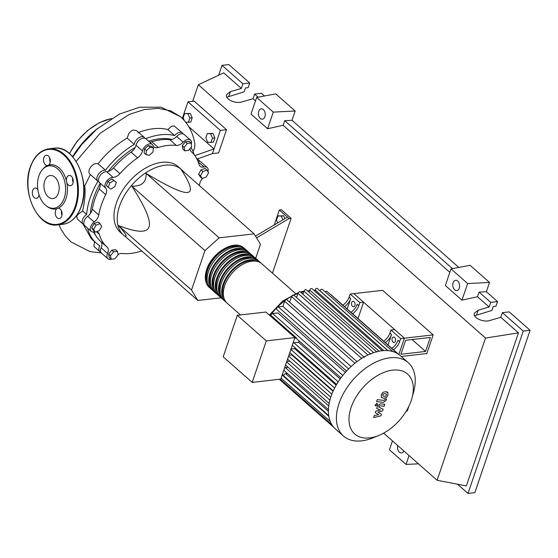 <?xml version="1.0" encoding="UTF-8"?>
<svg xmlns="http://www.w3.org/2000/svg" width="558" height="558" viewBox="0 0 558 558"><rect width="100%" height="100%" fill="white"/><g stroke="black" fill="none" stroke-linecap="round" stroke-linejoin="round"><path stroke-width="0.84" d="M425.573 351.442L400.895 354.26L405.659 340.275L430.33 337.457L425.573 351.442L412.083 339.543M433.175 334.905L382.649 290.334L353.856 293.62L404.39 338.19L398.844 354.483L404.39 338.19L433.175 334.905L426.835 353.528L401.202 356.457M172.038 139.458A63.075 38.676 131.4 0 0 159.337 138.803A63.075 38.676 131.4 0 0 148.651 141.237M135.162 147.472A63.075 38.676 131.4 0 0 108.21 171.425M100.001 183.715A63.075 38.676 131.4 0 0 90.41 213.519M93.653 232.065A63.075 38.676 131.4 0 0 96.032 235.943M182.989 171.104A43.747 26.826 131.4 0 0 181.399 169.499A43.747 26.826 131.4 0 0 165.091 165.196A43.747 26.826 131.4 0 0 124.727 194.986A43.747 26.826 131.4 0 0 123.527 235.106A43.747 26.826 131.4 0 0 125.32 236.487M123.527 235.106L120.284 232.254A43.747 26.826 -48.6 0 1 121.491 192.126A43.747 26.826 -48.6 0 1 161.855 162.336A43.747 26.826 -48.6 0 1 178.162 166.64L181.399 169.499M187.411 192.426C192.942 191.987 190.822 184.314 181.057 169.402L254.127 233.858L219.175 237.847L204.946 250.619L131.869 186.163C141.76 186.449 146.503 182.194 146.098 173.392C168.509 186.86 182.278 193.208 187.411 192.426M277.668 222.942L276.517 220.215L277.975 215.932L281.302 216.072L282.885 219.845M281.302 216.072L283.687 215.8L277.975 215.932M283.687 215.8L284.887 218.659M256.554 237.847L289.058 218.576L279.342 210.003L274.243 224.965M289.058 218.576L291.116 218.338L281.399 209.766L279.342 210.003M291.116 218.338L272.457 273.148M287.44 217.146L255.487 236.09M219.175 237.847L146.098 173.392M204.946 250.619L191.52 290.048L197.853 300.469L221.066 297.819M197.853 300.469L124.783 236.013C127.817 237.08 125.71 233.607 118.449 225.585C136.961 232.651 147.145 233.091 148.993 226.904C151.239 221.059 145.526 207.478 131.869 186.163M255.676 258.347L260.46 244.278L254.127 233.858M191.52 290.048L118.449 225.585M150.13 147.256L153.422 147.947L152.997 151.971L149.279 155.305L145.987 154.622L146.412 150.59L150.13 147.256L148.254 145.596L151.546 146.287L153.422 147.947M146.412 150.59L144.536 148.937L144.11 152.962L145.987 154.622M144.536 148.937L148.254 145.596M109.766 183.059L113.783 180.541L116.343 182.313L114.885 186.595L110.868 189.113L108.308 187.349L109.766 183.059L107.889 181.406L111.907 178.888L113.783 180.541M111.907 178.888L116.343 182.313M107.889 181.406L106.432 185.688L108.308 187.349M93.611 229.436L96.004 225.188L100.056 223.66L101.709 226.381L99.317 230.628L95.272 232.156L93.611 229.436L91.735 227.776L94.128 223.528L96.004 225.188M94.128 223.528L98.173 222L100.056 223.66M91.735 227.776L93.388 230.503L95.272 232.156M111.14 259.212L110.498 255.717L113.665 251.791L117.466 251.358L118.101 254.853L114.934 258.779L111.14 259.212L109.256 257.559L108.622 254.064L110.498 255.717M108.622 254.064L111.788 250.137L113.665 251.791M111.788 250.137L115.583 249.705L117.466 251.358M208.587 172.771L206.195 177.019L202.149 178.553L200.496 175.826L202.889 171.578L206.934 170.05L208.587 172.771M200.496 175.826L198.613 174.173L200.266 176.893L202.149 178.553M198.613 174.173L201.006 169.918L202.889 171.578M201.006 169.918L205.051 168.39L206.934 170.05M191.066 142.994L191.701 146.489L188.541 150.416L184.74 150.848L184.105 147.354L187.265 143.427L191.066 142.994L189.183 141.334L185.389 141.767L187.265 143.427M184.105 147.354L182.222 145.694L182.864 149.188L184.74 150.848M182.222 145.694L185.389 141.767M202.596 178.379A8.203 5.029 131.4 0 0 199.673 183.917A63.619 39.011 -48.6 0 1 199.366 185.556M94.909 231.842A8.203 5.029 131.4 0 0 94.462 231.933A6.836 4.192 -48.6 0 1 91.261 231.375A6.836 4.192 -48.6 0 1 94.183 222.035A8.203 5.029 131.4 0 0 98.766 214.976A63.619 39.011 -48.6 0 1 105.685 194.651A8.203 5.029 131.4 0 0 105.734 188.109A6.836 4.192 -48.6 0 1 106.452 181.496A6.836 4.192 -48.6 0 1 113.044 177.346A8.203 5.029 131.4 0 0 119.935 173.678A63.619 39.011 -48.6 0 1 137.568 157.851A8.203 5.029 131.4 0 0 142.478 150.925A6.836 4.192 -48.6 0 1 146.831 144.982A6.836 4.192 -48.6 0 1 152.348 144.501A6.836 4.192 -48.6 0 1 153.094 145.603A8.203 5.029 131.4 0 0 153.994 146.921A8.203 5.029 131.4 0 0 158.256 147.472L151.776 141.76A8.203 5.029 -48.6 0 1 149.551 142.032M158.256 147.472A63.619 39.011 -48.6 0 1 176.279 145.415A8.203 5.029 131.4 0 0 183.177 142.164A6.836 4.192 -48.6 0 1 190.543 140.135A6.836 4.192 -48.6 0 1 191.296 144.257M151.776 141.76A63.619 39.011 -48.6 0 1 169.799 139.702L176.279 145.415M183.177 142.164L176.698 136.452A8.203 5.029 -48.6 0 1 169.799 139.702M119.935 173.678L113.455 167.958A8.203 5.029 -48.6 0 1 106.564 171.634L113.044 177.346M113.455 167.958A63.619 39.011 -48.6 0 1 131.088 152.132L137.568 157.851M142.478 150.925L136.006 145.213A8.203 5.029 -48.6 0 1 131.088 152.132M98.766 214.976L92.293 209.257A8.203 5.029 -48.6 0 1 87.704 216.323L94.183 222.035M92.293 209.257A63.619 39.011 -48.6 0 1 99.212 188.932L105.685 194.651M105.734 188.109L99.254 182.396A8.203 5.029 -48.6 0 1 99.212 188.932M107.115 247.138L100.684 241.461A8.203 5.029 -48.6 0 1 101.089 247.78L107.561 253.492A8.203 5.029 131.4 0 0 107.164 247.18A8.203 5.029 131.4 0 0 107.157 247.18A63.619 39.011 -48.6 0 1 107.136 247.159A63.619 39.011 -48.6 0 1 99.31 234.262A8.203 5.029 131.4 0 0 98.299 232.595A8.203 5.029 131.4 0 0 96.29 231.772M100.684 241.461A63.619 39.011 -48.6 0 1 100.656 241.447A63.619 39.011 -48.6 0 1 94.03 232.016M141.92 251.128A8.203 5.029 131.4 0 0 140.191 251.421A63.619 39.011 -48.6 0 1 122.167 253.478A8.203 5.029 131.4 0 0 118.038 254.532M190.104 148.47A8.203 5.029 131.4 0 0 191.282 151.713L191.282 151.713A63.619 39.011 -48.6 0 1 191.31 151.734A63.619 39.011 -48.6 0 1 199.136 164.631A8.203 5.029 131.4 0 0 200.148 166.298A8.203 5.029 131.4 0 0 203.984 166.961A6.836 4.192 -48.6 0 1 207.185 167.519A6.836 4.192 -48.6 0 1 207.918 171.676M111.614 259.156A6.836 4.192 -48.6 0 1 107.903 258.759L101.423 253.039A6.836 4.192 -48.6 0 1 101.089 247.78M91.261 231.375L84.781 225.662A6.836 4.192 -48.6 0 1 87.704 216.323M99.254 182.396A6.836 4.192 -48.6 0 1 99.973 175.777A6.836 4.192 -48.6 0 1 106.564 171.634M136.006 145.213A6.836 4.192 -48.6 0 1 140.351 139.27A6.836 4.192 -48.6 0 1 145.868 138.782L152.348 144.501M176.698 136.452A6.836 4.192 -48.6 0 1 184.063 134.422L190.543 140.135M197.937 161.157A6.836 4.192 -48.6 0 1 200.706 161.799L207.185 167.519M107.903 258.759A6.836 4.192 -48.6 0 1 107.561 253.492M210.129 288.088A26.247 16.091 -48.6 0 1 209.278 287.419A26.247 16.091 -48.6 0 1 206.899 269.988A26.247 16.091 -48.6 0 1 224.1 249.112A26.247 16.091 -48.6 0 1 243.999 248.052A26.247 16.091 -48.6 0 1 244.774 248.812M295.566 293.536L261.821 263.767A26.247 16.091 131.4 0 0 241.914 264.827A26.247 16.091 131.4 0 0 224.714 285.703A26.247 16.091 131.4 0 0 227.092 303.134L240.484 314.942M207.66 283.492A25.152 15.422 -48.6 0 1 207.722 269.898A25.152 15.422 -48.6 0 1 239.905 246.936M226.325 302.373A26.247 16.091 -48.6 0 1 225.474 301.704A26.247 16.091 -48.6 0 1 223.095 284.273A26.247 16.091 -48.6 0 1 240.296 263.397A26.247 16.091 -48.6 0 1 260.202 262.337A26.247 16.091 -48.6 0 1 260.97 263.097M260.202 262.337L258.577 260.907A26.247 16.091 131.4 0 0 238.678 261.974A26.247 16.091 131.4 0 0 221.477 282.843A26.247 16.091 131.4 0 0 223.856 300.274L225.474 301.704M223.081 299.513A26.247 16.091 -48.6 0 1 222.237 298.844A26.247 16.091 -48.6 0 1 219.859 281.42A26.247 16.091 -48.6 0 1 237.059 260.544A26.247 16.091 -48.6 0 1 256.959 259.477A26.247 16.091 -48.6 0 1 257.733 260.237M256.959 259.477L255.341 258.054A26.247 16.091 131.4 0 0 235.434 259.114A26.247 16.091 131.4 0 0 218.241 279.99A26.247 16.091 131.4 0 0 220.619 297.421L222.237 298.844M219.845 296.661A26.247 16.091 -48.6 0 1 218.994 295.991A26.247 16.091 -48.6 0 1 216.616 278.561A26.247 16.091 -48.6 0 1 233.816 257.684A26.247 16.091 -48.6 0 1 253.723 256.624A26.247 16.091 -48.6 0 1 254.49 257.384M253.723 256.624L252.097 255.194A26.247 16.091 131.4 0 0 232.198 256.255A26.247 16.091 131.4 0 0 214.997 277.131A26.247 16.091 131.4 0 0 217.376 294.561L218.994 295.991M216.609 293.801A26.247 16.091 -48.6 0 1 215.758 293.131A26.247 16.091 -48.6 0 1 213.379 275.701A26.247 16.091 -48.6 0 1 230.58 254.832A26.247 16.091 -48.6 0 1 250.479 253.764A26.247 16.091 -48.6 0 1 251.253 254.525M250.479 253.764L248.861 252.335A26.247 16.091 131.4 0 0 228.961 253.402A26.247 16.091 131.4 0 0 211.761 274.278A26.247 16.091 131.4 0 0 214.139 291.701L215.758 293.131M213.365 290.948A26.247 16.091 -48.6 0 1 212.514 290.279A26.247 16.091 -48.6 0 1 210.143 272.848A26.247 16.091 -48.6 0 1 227.336 251.972A26.247 16.091 -48.6 0 1 247.243 250.912A26.247 16.091 -48.6 0 1 248.01 251.665M247.243 250.912L245.625 249.482A26.247 16.091 131.4 0 0 225.718 250.542A26.247 16.091 131.4 0 0 208.518 271.418A26.247 16.091 131.4 0 0 210.896 288.849L212.514 290.279M210.896 286.345A25.152 15.422 -48.6 0 1 210.959 272.75A25.152 15.422 -48.6 0 1 243.142 249.789M214.139 289.204A25.152 15.422 -48.6 0 1 214.202 275.61A25.152 15.422 -48.6 0 1 246.378 252.648M217.376 292.064A25.152 15.422 -48.6 0 1 217.439 278.47A25.152 15.422 -48.6 0 1 249.621 255.508M220.612 294.917A25.152 15.422 -48.6 0 1 220.682 281.323A25.152 15.422 -48.6 0 1 252.858 258.361M223.856 297.777A25.152 15.422 -48.6 0 1 223.918 284.182A25.152 15.422 -48.6 0 1 256.101 261.221M395.392 341.182A2.734 1.786 83.5 0 1 394.081 342.466A2.734 1.786 83.5 0 1 392.337 341.168A2.734 1.786 83.5 0 1 392.155 338.322A2.734 1.786 83.5 0 1 393.46 337.039A2.734 1.786 83.5 0 1 395.21 338.336A2.734 1.786 83.5 0 1 395.392 341.182M354.902 305.463A2.734 1.786 83.5 0 1 353.591 306.754A2.734 1.786 83.5 0 1 351.84 305.449A2.734 1.786 83.5 0 1 351.666 302.61A2.734 1.786 83.5 0 1 352.97 301.32A2.734 1.786 83.5 0 1 354.721 302.617A2.734 1.786 83.5 0 1 354.902 305.463M411.197 400.595A39.946 24.496 131.4 0 0 412.069 397.721A39.946 24.496 131.4 0 0 391.395 370.317A39.946 24.496 131.4 0 0 351.115 407.459A39.946 24.496 131.4 0 0 378.756 435.484A39.946 24.496 131.4 0 0 411.197 400.595M412.069 397.721L413.701 391.597A48.937 30.006 131.4 0 0 408.198 362.623A48.937 30.006 131.4 0 0 371.091 364.604A48.937 30.006 131.4 0 0 339.02 403.525A48.937 30.006 131.4 0 0 343.449 436.028A48.937 30.006 131.4 0 0 372.884 437.87L378.756 435.484M408.198 362.623L400.205 355.572A48.937 30.006 131.4 0 0 397.477 353.577A48.937 30.006 131.4 0 0 392.692 351.505A48.937 30.006 131.4 0 0 387.503 350.612A48.937 30.006 131.4 0 0 381.965 350.759A48.937 30.006 131.4 0 0 376.078 351.917A48.937 30.006 131.4 0 0 369.842 354.114A48.937 30.006 131.4 0 0 363.202 357.49A48.937 30.006 131.4 0 0 356.06 362.337A48.937 30.006 131.4 0 0 347.753 369.801A48.937 30.006 131.4 0 0 341.838 376.664A48.937 30.006 131.4 0 0 337.227 383.381A48.937 30.006 131.4 0 0 333.663 389.986A48.937 30.006 131.4 0 0 331.027 396.48A48.937 30.006 131.4 0 0 329.276 402.869A48.937 30.006 131.4 0 0 328.453 409.154A48.937 30.006 131.4 0 0 328.676 415.326A48.937 30.006 131.4 0 0 330.203 421.339A48.937 30.006 131.4 0 0 333.9 427.428A48.937 30.006 131.4 0 0 335.456 428.976L343.449 436.028M342.786 375.45L272.611 313.547L277.898 312.94L345.332 372.423M266.305 340.875L252.174 382.39L280.758 379.126L294.889 337.611L265.894 312.041L237.31 315.305L266.305 340.875L294.889 337.611M252.174 382.39L223.179 356.82L237.31 315.305M287.419 373.421L285.64 373.623A1.639 1.004 131.4 0 0 284.036 374.906L282.118 375.129M288.214 367.345L285.424 367.659A1.639 1.004 131.4 0 0 284.51 368.085M283.792 370.205A1.639 1.004 131.4 0 0 283.869 370.282L328.69 409.823M289.902 361.165L286.749 361.528M292.015 354.497A42.101 25.814 131.4 0 0 291.841 354.958L288.87 355.3M295.112 347.815A42.101 25.814 131.4 0 0 294.666 348.652L290.983 349.071M299.318 341.098A42.101 25.814 131.4 0 0 298.53 342.228L293.906 342.751A1.639 1.004 131.4 0 0 292.992 343.177M292.273 345.297A1.639 1.004 131.4 0 0 292.35 345.374L336.614 384.42M272.611 313.547A1.639 1.004 131.4 0 0 270.839 315.319L296.591 338.036A1.639 1.004 131.4 0 0 296.8 338.88L340.959 377.836M296.591 338.036L294.666 338.253M270.839 315.319L269.751 315.444M298.53 342.228L340.157 378.945M294.666 348.652L336.139 385.236M291.841 354.958L333.056 391.311M393.418 349.754A10.937 6.703 131.4 0 0 399.654 341.649L398.035 340.22A10.937 6.703 -48.6 0 1 391.793 348.325M385.32 342.612A10.937 6.703 131.4 0 0 391.556 334.507L389.937 333.077A10.937 6.703 -48.6 0 1 383.695 341.182M389.937 333.077L390.97 330.043L400.686 338.615L399.654 341.649M391.556 334.507L387.998 344.97M352.6 313.749A10.937 6.703 131.4 0 0 358.843 305.651L357.225 304.222A10.937 6.703 -48.6 0 1 350.982 312.32M344.502 306.607A10.937 6.703 131.4 0 0 350.745 298.509L349.12 297.079A10.937 6.703 -48.6 0 1 342.884 305.177M349.12 297.079L350.159 294.038L359.875 302.61L358.843 305.651M350.745 298.509L347.181 308.972M302.938 294.254L303.991 291.157A1.639 1.004 -48.6 0 1 305.073 289.853A1.639 1.004 -48.6 0 1 306.314 289.79L376.887 352.042M351.087 366.536L282.892 306.384L284.65 301.229A1.639 1.004 -48.6 0 1 285.724 299.925A1.639 1.004 -48.6 0 1 286.965 299.862L356.994 361.633M296.521 297.519L297.965 293.285A1.639 1.004 -48.6 0 1 299.039 291.98A1.639 1.004 -48.6 0 1 300.281 291.911L370.861 354.163M289.623 302.206L291.548 296.549A1.639 1.004 -48.6 0 1 292.622 295.245A1.639 1.004 -48.6 0 1 293.864 295.175L364.444 357.427M308.972 292.127L309.683 290.041A1.639 1.004 131.4 0 1 310.757 288.737A1.639 1.004 131.4 0 1 311.999 288.667L382.349 350.717M282.892 306.384L278.323 306.907A1.639 1.004 131.4 0 0 276.81 308.023A1.639 1.004 131.4 0 0 276.761 309.53L346.539 371.077M387.761 350.633L317.356 288.528A1.639 1.004 131.4 0 0 316.114 288.591A1.639 1.004 131.4 0 0 315.04 289.895L314.656 291.011M392.839 351.547L322.371 289.393A1.639 1.004 131.4 0 0 321.122 289.456A1.639 1.004 131.4 0 0 320.048 290.76L320.013 290.871M398.51 354.246L331.131 294.819A1.639 1.004 131.4 0 0 330.685 294.652M397.526 353.612L326.995 291.395A1.639 1.004 131.4 0 0 325.209 291.897M350.159 294.038L353.856 293.62L363.579 302.192L358.013 318.527M363.579 302.192L359.875 302.61M390.97 330.043L394.673 329.618L404.39 338.19L400.686 338.615M382.781 395.727L384.176 396.354L385.899 396.082L386.52 394.262L385.104 393.634L383.395 393.913L382.802 394.792L382.969 395.985M381.323 397.136L383.513 398.307L386.317 397.708L387.929 395.378L387.97 392.853L385.766 391.681L382.976 392.288L381.358 394.632L381.323 397.136M376.622 401.586L383.562 402.374L386.178 400.302L386.555 399.186L385.201 399.033L384.127 400.414L377.292 399.633L376.622 401.586M377.459 404.641L376.81 403.58L375.36 404.885L376.008 405.945L377.459 404.641M376.79 403.232L377.334 403.713L376.81 403.58M374.941 405.324L376.008 405.945M381.449 414.189L377.975 412.097L382.565 410.911L383.144 409.209L378.624 407.019L379.649 405.785L384.148 406.287L384.811 404.334L380.207 403.825L377.592 405.91L376.72 408.498L380.34 409.963L375.827 411.113L375.304 412.641L378.736 414.685L374.334 415.494L373.651 417.51L380.87 415.891L381.449 414.189M406.245 411.093L407.284 410.974L408.937 406.119M413.066 393.983L413.624 392.351M72.603 156.652A67.804 41.578 -48.6 0 1 97.852 128.249M184.259 120.437L183.164 117.843L184.621 113.56L190.327 113.427L192.189 117.857L190.731 122.139L185.8 122.307M184.621 113.56L187.941 113.699L189.804 118.129L188.346 122.418M190.327 113.427L187.941 113.699M192.189 117.857L189.804 118.129M211.022 142.416L207.702 142.269L205.839 137.847L207.297 133.557L210.617 133.704L212.479 138.133L211.022 142.416L213.407 142.144L214.865 137.861L212.479 138.133M210.617 133.704L213.003 133.432L207.297 133.557M213.003 133.432L214.865 137.861M84.125 224.776A6.836 4.192 -48.6 0 1 83.163 224.232A6.836 4.192 -48.6 0 1 86.643 214.495L82.626 210.945C84.921 200.496 85.618 192.147 84.718 185.891L90.368 174.577L97.831 181.155A6.836 4.192 -48.6 0 1 98.431 174.236A6.836 4.192 -48.6 0 1 105.441 170.246L98.062 163.745C106.494 153.115 116.19 144.557 127.14 138.077L134.276 144.369A6.836 4.192 -48.6 0 1 138.447 138.035A6.836 4.192 -48.6 0 1 144.25 137.359A6.836 4.192 -48.6 0 1 144.906 138.244M86.643 214.495A67.804 41.578 -48.6 0 1 97.957 181.259A6.836 4.192 -48.6 0 1 97.831 181.155M83.163 224.232L77.478 219.168L76.683 216.909L77.736 214.607L82.626 210.945M100.761 252.153A6.836 4.192 -48.6 0 1 99.798 251.609A6.836 4.192 -48.6 0 1 99.763 245.743A67.804 41.578 -48.6 0 1 96.269 243.149L91.338 238.803L83.107 224.183M96.269 243.149A67.804 41.578 -48.6 0 1 87.599 228.152M99.798 251.609L93.883 246.392L94.504 241.593M105.441 170.246A67.804 41.578 -48.6 0 1 134.276 144.369M190.962 147.403A67.804 41.578 -48.6 0 1 194.198 154.768M138.084 132.699C149.098 128.382 159.002 127.336 167.791 129.547L174.598 135.559A6.836 4.192 -48.6 0 1 182.445 132.992A6.836 4.192 -48.6 0 1 183.101 133.885M145.743 138.677A67.804 41.578 -48.6 0 1 174.598 135.559M127.14 138.077L128.954 133.25L131.625 130.67L133.453 130.042L136.494 130.6L144.25 137.359M90.501 174.682C85.841 171.473 92.719 161.89 98.062 163.745M167.791 129.547L171.564 126.268L174.173 125.968L182.445 132.992M197.274 159.679A6.836 4.192 -48.6 0 1 199.087 160.369A6.836 4.192 -48.6 0 1 199.743 161.262M193.026 151.455L194.596 148.121L194.875 144.11M83.742 184.991L84.718 185.891M188.799 126.701L214.035 148.958L194.84 155.619M182.326 118.387L187.962 101.835L220.354 130.405L212.459 153.596L196.828 159.107M187.962 101.835L194.128 101.131L226.52 129.7L218.624 152.892L212.459 153.596M226.52 129.7L220.354 130.405M46.746 206.195L47.772 206.906A22.271 14.55 -96.5 0 0 56.916 208.706A5.196 3.397 -96.5 0 0 55.577 210.687A5.196 3.397 -96.5 0 0 55.919 216.092A5.196 3.397 -96.5 0 0 59.246 218.562A5.196 3.397 -96.5 0 0 61.729 216.113A5.196 3.397 -96.5 0 0 61.429 210.798A5.196 3.397 -96.5 0 0 58.199 208.232L58.004 208.246M66.869 182.773A5.196 3.397 -96.5 0 0 70.406 185.765A5.196 3.397 -96.5 0 0 72.896 183.317A5.196 3.397 -96.5 0 0 72.554 177.911A5.196 3.397 -96.5 0 0 69.227 175.442A5.196 3.397 -96.5 0 0 66.744 177.89A5.196 3.397 -96.5 0 0 66.423 180.778L66.869 182.773A22.271 14.55 -96.5 0 1 65.977 198.536A22.271 14.55 -96.5 0 1 58.199 208.232L56.916 208.706M64.184 198.188A21.323 13.936 83.5 0 1 46.753 206.202A21.323 13.936 83.5 0 1 38.914 175.896A21.323 13.936 83.5 0 1 42.554 169.458A21.323 13.936 83.5 0 1 60.222 171.69A21.323 13.936 83.5 0 1 64.184 198.188M37.805 189.378A5.196 3.397 -96.5 0 0 35.161 188.039A5.196 3.397 -96.5 0 0 32.671 190.48A5.196 3.397 -96.5 0 0 33.013 195.886A5.196 3.397 -96.5 0 0 36.34 198.355A5.196 3.397 -96.5 0 0 38.823 195.914A5.196 3.397 -96.5 0 0 39.074 194.916A5.196 3.397 83.5 0 1 38.628 193.438M66.423 180.778A22.271 14.55 -96.5 0 0 48.651 165.098A5.196 3.397 -96.5 0 0 49.99 163.11A5.196 3.397 -96.5 0 0 49.648 157.712A5.196 3.397 -96.5 0 0 46.328 155.236A5.196 3.397 -96.5 0 0 43.838 157.684A5.196 3.397 -96.5 0 0 44.138 162.999A5.196 3.397 -96.5 0 0 47.367 165.573A22.271 14.55 -96.5 0 0 43.385 168.537L42.554 169.458M58.416 193.096A11.592 7.575 -96.5 0 0 57.655 181.036A11.592 7.575 -96.5 0 0 50.234 175.526A11.592 7.575 -96.5 0 0 44.682 180.98A11.592 7.575 -96.5 0 0 45.449 193.047A11.592 7.575 -96.5 0 0 52.864 198.557A11.592 7.575 -96.5 0 0 58.416 193.096M50.234 162.134A5.196 3.397 83.5 0 1 49.76 157.963M73.14 182.34A5.196 3.397 83.5 0 1 72.666 178.162M61.973 215.137A5.196 3.397 83.5 0 1 61.499 210.959M48.651 165.098L47.444 165.566M403.832 450.934A5.196 3.397 83.5 0 1 401.509 452.95A5.196 3.397 83.5 0 1 398.293 450.697A5.196 3.397 83.5 0 1 397.708 445.528M264.911 116.727A5.196 3.397 83.5 0 1 262.42 119.175A5.196 3.397 83.5 0 1 259.1 116.699A5.196 3.397 83.5 0 1 258.759 111.293A5.196 3.397 83.5 0 1 261.242 108.852A5.196 3.397 83.5 0 1 264.569 111.321A5.196 3.397 83.5 0 1 264.911 116.727M459.269 288.158A5.196 3.397 83.5 0 1 456.779 290.606A5.196 3.397 83.5 0 1 453.452 288.137A5.196 3.397 83.5 0 1 453.11 282.732A5.196 3.397 83.5 0 1 455.6 280.283A5.196 3.397 83.5 0 1 458.927 282.753A5.196 3.397 83.5 0 1 459.269 288.158M502.381 312.647L523.271 331.082L530.1 330.301L509.21 311.873L502.381 312.647L500.798 317.286L489.868 320.494C483.228 322.719 472.445 317.635 474.377 313.184L478.206 310.206L489.143 307.005L490.719 302.366L497.548 301.585L495.964 306.223L493.251 306.53L491.926 310.422L474.621 315.779M530.1 330.301L474.837 492.644L468.009 493.425L457.588 484.232M264.464 95.99L261.402 93.291L254.574 94.072L252.997 98.71L242.067 101.919C235.42 104.137 224.644 99.052 226.576 94.609L230.405 91.631L241.335 88.422L242.918 83.784L249.74 83.002L248.164 87.641L245.45 87.955L244.125 91.847L226.813 97.197M295.175 111.014L273.281 112.109L256.666 97.455L275.736 93.87L295.175 111.014L292.015 120.291L458.822 267.428M489.526 282.453L467.639 283.548L451.024 268.893L470.094 265.308L489.526 282.453L486.367 291.729L497.548 301.585M486.367 291.729L479.071 292.092L490.719 302.366M479.071 292.092L477.495 296.73L489.143 307.005M523.271 331.082L468.009 493.425M500.798 317.286L518.452 332.861L466.349 485.927L437.095 480.271L383.66 433.141M254.574 94.072L258.11 97.183M218.673 75.204L222.021 65.356L228.85 64.575L249.74 83.002M222.021 65.356L242.918 83.784M252.997 98.71L255.494 100.907M192.684 101.291L198.32 84.746L223.681 72.854L241.335 88.422M467.639 283.548L461.975 300.176L445.361 285.522L451.024 268.893M477.495 296.73L461.975 300.176M273.281 112.109L267.617 128.738L251.009 114.083L256.666 97.455M292.015 120.291L284.719 120.661L283.136 125.299L267.617 128.738M392.462 440.904L389.442 449.79L406.057 464.444L418.451 463.824M409.077 455.558L406.057 464.444M284.719 120.661L452.461 268.621M283.136 125.299L449.846 272.346M518.452 332.861L485.509 338.064L437.095 480.271M198.32 84.746L485.509 338.064M96.527 231.807L99.31 234.262M203.984 166.961L198.23 161.883M309.265 291.269A42.101 25.814 131.4 0 0 308.03 291.297M303.768 291.82A42.101 25.814 131.4 0 0 300.936 292.49M297.895 293.48A42.101 25.814 131.4 0 0 293.878 295.189M291.632 296.333A42.101 25.814 131.4 0 0 286.163 299.737M285.012 300.567A42.101 25.814 131.4 0 0 270.449 315.361M338.204 381.825L293.906 342.751M334.605 388.068L290.851 349.475M331.864 394.178L288.619 356.032M329.918 400.135L286.61 361.926M328.767 405.889L285.424 367.659M373.7 352.642L303.991 291.157M354.93 363.23L284.65 301.229M367.917 354.986L297.965 293.285M361.682 358.41L291.548 296.549M379.035 351.219L309.683 290.041M348.617 368.915L278.323 306.907M331.857 424.673L280.283 379.182M383.855 350.598L315.04 289.895M387.936 350.647L320.048 290.76M328.808 416.219L282.215 375.115M328.404 411.344L285.64 373.623M76.118 161.367L100.091 133.306L129.484 114.313L144.348 109.563L158.291 108.371L170.595 110.812L180.611 116.789C188.478 123.974 193.235 133.097 194.881 144.152M110.993 118.735A45.114 27.663 131.4 0 0 69.555 153.61M57.537 224.881C37.916 228.508 20.834 191.589 30.327 166.961C34.219 156.191 40.392 150.144 48.853 148.826A38.279 25.012 83.5 0 1 73.349 167.03A38.279 25.012 83.5 0 1 75.867 206.851A38.279 25.012 83.5 0 1 57.537 224.881L62.887 224.274A38.279 25.012 -96.5 0 0 81.217 206.244A38.279 25.012 -96.5 0 0 78.699 166.423A38.279 25.012 -96.5 0 0 54.196 148.212C73.823 144.585 90.898 181.51 81.412 206.132C77.52 216.909 71.34 222.956 62.887 224.274M75.135 206.613A37.728 24.65 -96.5 0 0 63.682 154.894A37.728 24.65 -96.5 0 0 30.432 167.184A37.728 24.65 -96.5 0 0 41.892 218.903A37.728 24.65 -96.5 0 0 75.135 206.613M476.602 314.921L478.206 310.206M228.801 96.339L230.405 91.631M100.656 241.447L107.136 247.159M243.999 248.052C234.681 238.838 211.817 252.655 206.69 269.542C204.179 277.284 205.037 283.241 209.278 287.419M307.549 290.878L309.397 290.885M333.252 390.872L289.804 352.551M330.775 397.219L287.572 359.108M285.563 365.002L329.164 403.462M333.928 427.456L279.321 379.287M281.093 378.129L330.266 421.499M282.739 375.06L328.718 415.619M303.984 291.199L300.33 291.953M298.411 292.511L282.697 301.062L269.361 315.096M381.198 397.233L381.749 397.715M387.001 391.8L387.552 392.281M196.381 157.991L199.087 160.369M72.861 156.938L81.719 144.62L96.68 129.247L119.524 114.034L139.737 107.206L161.06 107.185L180.611 116.782M101.319 252.948L89.936 251.609L70.859 241.858L65.516 236.201L61.206 229.624L58.904 224.728M69.401 153.485L77.22 141.153L87.578 130.502L99.352 122.69L111.279 118.561M48.853 148.826L54.196 148.212"/></g></svg>
